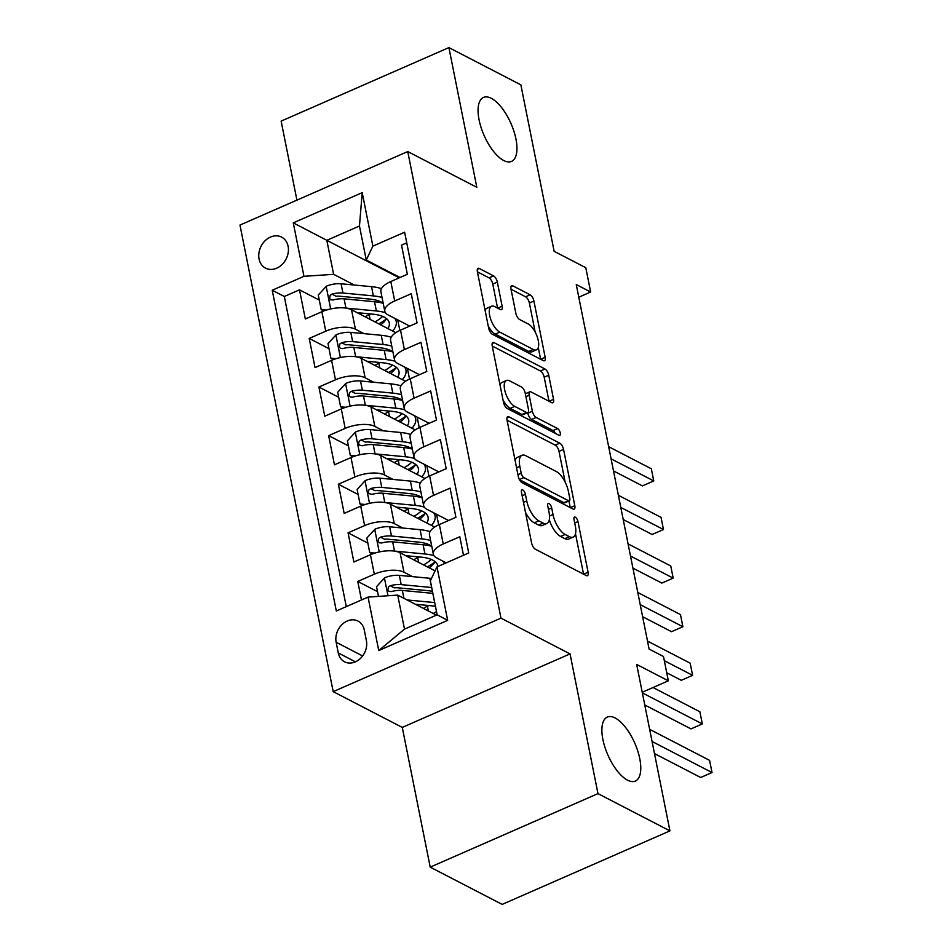 <?xml version="1.0" encoding="UTF-8"?>
<svg xmlns="http://www.w3.org/2000/svg" width="952" height="952" viewBox="0 0 952 952"><rect width="100%" height="100%" fill="white"/><g stroke="black" fill="none" stroke-linecap="round" stroke-linejoin="round"><path stroke-width="1.43" d="M522.779 489.982A3.748 1.583 66.3 0 0 521.946 489.887A3.748 1.583 66.3 0 0 521.47 492.303L531.597 542.985A5.355 2.261 66.3 0 0 535.369 549.221L586.23 575.555A5.355 2.261 66.3 0 0 587.432 575.686A5.355 2.261 66.3 0 0 588.098 572.247L577.971 521.553A3.748 1.583 66.3 0 0 575.329 517.198A3.748 1.583 66.3 0 0 574.496 517.103A3.748 1.583 66.3 0 0 574.02 519.506L575.329 526.063A17.148 7.223 66.3 0 1 573.175 537.095A17.148 7.223 66.3 0 1 569.344 536.654L565.107 534.465A17.148 7.223 66.3 0 1 553.005 514.508L551.696 507.952A3.748 1.583 66.3 0 0 549.054 503.584A3.748 1.583 66.3 0 0 548.221 503.489A3.748 1.583 66.3 0 0 547.745 505.905L549.054 512.462A17.148 7.223 66.3 0 1 546.888 523.481A17.148 7.223 66.3 0 1 543.068 523.053L538.82 520.851A17.148 7.223 66.3 0 1 526.73 500.907L525.421 494.35A3.748 1.583 66.3 0 0 522.779 489.982M503.727 160.519A34.926 14.708 66.3 0 0 511.533 161.4A34.926 14.708 66.3 0 0 513.925 131.281A34.926 14.708 66.3 0 0 491.291 98.306A34.926 14.708 66.3 0 0 483.497 97.413A34.926 14.708 66.3 0 0 481.093 127.544A34.926 14.708 66.3 0 0 503.727 160.519M627.547 780.176A34.926 14.708 66.3 0 0 635.353 781.068A34.926 14.708 66.3 0 0 637.745 750.949A34.926 14.708 66.3 0 0 615.123 717.975A34.926 14.708 66.3 0 0 607.317 717.082A34.926 14.708 66.3 0 0 604.913 747.201A34.926 14.708 66.3 0 0 627.547 780.176M259.075 258.992A17.469 14.054 -62.6 0 0 265.56 268.143A17.469 14.054 -62.6 0 0 282.03 264.549A17.469 14.054 -62.6 0 0 288.099 246.27A17.469 14.054 -62.6 0 0 281.613 237.119A17.469 14.054 -62.6 0 0 265.144 240.713A17.469 14.054 -62.6 0 0 259.075 258.992M497.325 282.101A5.355 2.261 66.3 0 0 493.541 275.866L479.272 268.476A5.355 2.261 66.3 0 0 478.082 268.345A5.355 2.261 66.3 0 0 477.404 271.784L488.65 328.071A5.355 2.261 66.3 0 0 492.434 334.307L543.283 360.641A5.355 2.261 66.3 0 0 544.485 360.772A5.355 2.261 66.3 0 0 545.163 357.333L533.917 301.034A5.355 2.261 66.3 0 0 530.133 294.811L512.902 285.886A5.355 2.261 66.3 0 0 511.7 285.743A5.355 2.261 66.3 0 0 511.022 289.194L515.841 313.279A5.355 2.261 66.3 0 0 519.613 319.515L528.17 323.942A14.328 6.033 66.3 0 1 537.452 337.472A14.328 6.033 66.3 0 1 536.464 349.824A14.328 6.033 66.3 0 1 533.263 349.467L499.788 332.129A14.328 6.033 66.3 0 1 490.494 318.599A14.328 6.033 66.3 0 1 491.482 306.247A14.328 6.033 66.3 0 1 494.683 306.603L500.264 309.495A5.355 2.261 66.3 0 0 501.466 309.626A5.355 2.261 66.3 0 0 502.132 306.187L497.325 282.101L492.791 284.089A5.355 2.261 66.3 0 0 489.007 277.853L477.416 271.844M597.975 793.623L570.058 653.905L402.279 727.411L430.209 867.141L597.975 793.623L669.934 830.882L636.674 664.425L668.34 680.823L663.484 656.511L649.097 649.062L576.257 284.553L590.645 292.014L585.789 267.702L554.135 251.316L520.863 84.859L448.904 47.6L281.137 121.118L296.917 200.122M570.058 653.905L500.978 618.134L407.742 151.558L476.821 187.33L448.904 47.6M508.927 416.845A5.355 2.261 66.3 0 0 507.725 416.702A5.355 2.261 66.3 0 0 507.047 420.141L518.293 476.44A5.355 2.261 66.3 0 0 522.077 482.676L572.937 508.999A5.355 2.261 66.3 0 0 574.127 509.142A5.355 2.261 66.3 0 0 574.806 505.69L563.56 449.403A5.355 2.261 66.3 0 0 559.776 443.168L508.927 416.845L507.011 417.678M503.477 402.256L492.232 345.969A5.355 2.261 66.3 0 1 492.898 342.518A5.355 2.261 66.3 0 1 494.1 342.66L544.96 368.983A5.355 2.261 66.3 0 1 548.733 375.219L553.552 399.316A5.355 2.261 66.3 0 1 552.874 402.755A5.355 2.261 66.3 0 1 551.672 402.625L531.049 391.938A5.355 2.261 66.3 0 0 529.859 391.808A5.355 2.261 66.3 0 0 529.181 395.247L532.37 411.228A5.355 2.261 66.3 0 0 536.154 417.464L557.622 428.578A3.748 1.583 66.3 0 1 560.05 432.125A3.748 1.583 66.3 0 1 559.8 435.35A3.748 1.583 66.3 0 1 558.955 435.254L507.249 408.491A5.355 2.261 66.3 0 1 503.477 402.256M669.934 830.882L502.168 904.4L430.209 867.141M319.289 300.082L299.499 289.836L305.33 318.991L321.883 311.744L325.762 331.189A21.837 9.139 -11.3 0 1 355.417 329.202L363.985 333.628M328.999 348.682L309.21 338.436L315.041 367.591L331.593 360.344L335.473 379.788A21.837 9.139 -11.3 0 1 365.128 377.801L373.696 382.228M338.71 397.281L318.92 387.036L324.751 416.202L341.304 408.943L345.183 428.388A21.837 9.139 -11.3 0 1 374.838 426.401L383.406 430.839M348.42 445.881L328.642 435.635L334.461 464.802L351.014 457.543L354.894 476.988A21.837 9.139 -11.3 0 1 384.548 475L393.117 479.439M358.13 494.481L338.353 484.235L344.172 513.402L360.725 506.143L364.616 525.587A21.837 9.139 -11.3 0 1 394.259 523.6L402.827 528.039M367.841 543.08L348.063 532.834L353.882 562.001L370.435 554.754A21.837 9.139 -11.3 0 1 400.09 552.767L435.088 570.879M463.493 555.266L459.792 536.738L443.239 543.985A21.837 9.139 -11.3 0 0 433.35 554.231A21.837 9.139 -11.3 0 0 436.623 557.896L446.19 562.858M433.35 554.231L429.459 534.786A21.837 9.139 -11.3 0 1 439.36 524.552L455.913 517.293L450.082 488.138L433.529 495.385A21.837 9.139 -11.3 0 0 423.64 505.631A21.837 9.139 -11.3 0 0 426.912 509.296L448.57 520.506M423.64 505.631L419.749 486.186A21.837 9.139 168.7 0 1 429.649 475.94L446.202 468.693L440.371 439.538L423.818 446.785A21.837 9.139 -11.3 0 0 413.93 457.019A21.837 9.139 -11.3 0 0 417.202 460.697L438.86 471.906M413.93 457.019L410.038 437.587A21.837 9.139 168.7 0 1 419.939 427.341L436.492 420.094L430.661 390.927L414.108 398.186A21.837 9.139 -11.3 0 0 404.219 408.42A21.837 9.139 -11.3 0 0 407.492 412.097L429.15 423.307M404.219 408.42L400.328 388.987A21.837 9.139 168.7 0 1 410.229 378.741L426.782 371.494L420.951 342.327L404.398 349.586A21.837 9.139 -11.3 0 0 394.509 359.82A21.837 9.139 -11.3 0 0 397.769 363.497L419.439 374.707M394.509 359.82L390.618 340.376A21.837 9.139 168.7 0 1 400.518 330.142L417.059 322.895L411.24 293.728L394.687 300.987A21.837 9.139 -11.3 0 0 384.786 311.221A21.837 9.139 -11.3 0 0 388.059 314.886L409.729 326.108M321.883 311.744A21.837 9.139 168.7 0 1 351.526 309.757L395.794 332.676M331.593 360.344A21.837 9.139 168.7 0 1 361.248 358.357L405.504 381.276M341.304 408.943A21.837 9.139 168.7 0 1 370.959 406.956L415.215 429.876M351.014 457.543A21.837 9.139 168.7 0 1 380.669 455.556L424.925 478.475M360.725 506.143A21.837 9.139 168.7 0 1 390.38 504.155L434.636 527.075M366.401 640.625L364.271 629.938A16.922 13.614 -62.6 0 0 357.988 621.073A16.922 13.614 -62.6 0 0 342.03 624.548A16.922 13.614 -62.6 0 0 336.151 642.255L338.293 652.953A16.922 13.614 -62.6 0 0 344.565 661.818A16.922 13.614 -62.6 0 0 360.522 658.332A16.922 13.614 -62.6 0 0 366.401 640.625M500.978 618.134L333.2 691.652L239.975 225.077L407.742 151.558M299.499 289.836L284.315 296.488L272.224 290.229L336.318 610.994L368.055 597.094L397.71 595.107L436.421 615.147M272.224 290.229L303.962 276.318L293.275 222.863L362.2 192.661L372.887 246.128L404.624 232.217L468.717 552.981L436.98 566.892L447.666 620.347L378.741 650.549L368.055 597.094M377.551 591.68L357.773 581.446L374.326 574.187A21.837 9.139 -11.3 0 1 403.969 572.2L412.537 576.638M406.754 242.843L401.53 245.128L407.349 274.295L390.808 281.542A21.837 9.139 168.7 0 0 380.907 291.776L384.786 311.221M348.063 532.834L364.616 525.587M338.353 484.235L354.894 476.988M328.642 435.635L345.183 428.388M318.92 387.036L335.473 379.788M309.21 338.436L325.762 331.189M284.315 296.488L346.29 606.626M357.773 581.446L361.474 599.974M399.281 277.829L326.822 240.32L333.617 274.331L354.275 285.029M397.71 595.107L404.505 629.129L437.158 614.813L430.363 580.803L436.98 566.892M402.279 727.411L333.2 691.652M578.78 297.202L590.645 292.014M642.243 692.259L668.34 680.823M400.018 277.508L366.258 260.027L359.463 226.005L326.822 240.32L293.275 222.863M438.67 524.861L436.552 514.294M428.959 476.262L426.841 465.683M419.237 427.662L417.131 417.083M409.527 379.051L407.42 368.483M372.887 246.128L366.258 260.027M333.617 274.331L303.962 276.318M399.816 330.451L397.71 319.884M404.505 629.129L378.741 650.549M437.158 614.813L447.666 620.347M362.2 192.661L359.463 226.005M525.444 512.236A17.148 7.223 66.3 0 0 534.286 522.838L538.82 520.851M546.888 523.481L542.354 525.468A17.148 7.223 66.3 0 1 538.534 525.04L534.286 522.838M549.304 519.78A17.148 7.223 66.3 0 0 560.573 536.44L565.107 534.465M573.175 537.095L568.641 539.082A17.148 7.223 66.3 0 1 564.81 538.642L560.573 536.44M583.552 574.163L575.496 533.798M565.167 482.152L559.026 451.391A5.355 2.261 66.3 0 0 555.242 445.155L507.059 420.213M570.26 507.618L568.939 500.978M521.208 473.239A3.748 1.583 66.3 0 0 523.85 477.606L568.487 500.716A3.748 1.583 66.3 0 0 569.332 500.812A3.748 1.583 66.3 0 0 569.808 498.396L568.415 491.482A17.148 7.223 66.3 0 0 556.325 471.537L525.813 455.734A17.148 7.223 66.3 0 0 521.982 455.306A17.148 7.223 66.3 0 0 519.828 466.325L521.208 473.239L517.947 474.667M569.332 500.812L564.798 502.799A3.748 1.583 66.3 0 1 563.953 502.704L519.483 479.677M521.982 455.306L517.448 457.293A17.148 7.223 66.3 0 0 515.127 460.578M492.243 346.028L540.427 370.971L544.96 368.983M549.006 401.232L544.199 377.206A5.355 2.261 66.3 0 0 540.427 370.971M527.717 412.632L527.836 413.216A5.355 2.261 66.3 0 0 531.621 419.451L553.088 430.566L557.622 428.578M555.23 433.327A3.748 1.583 66.3 0 0 553.088 430.566M509.653 380.859A14.328 6.033 66.3 0 0 506.452 380.491A14.328 6.033 66.3 0 0 505.464 392.855A14.328 6.033 66.3 0 0 514.746 406.385L526.539 412.49A5.355 2.261 66.3 0 0 527.741 412.632A5.355 2.261 66.3 0 0 528.419 409.182L525.218 393.2A5.355 2.261 66.3 0 0 521.446 386.964L509.653 380.859M506.452 380.491L501.918 382.478A14.328 6.033 66.3 0 0 500.026 385.013M502.989 399.828A14.328 6.033 66.3 0 0 510.212 408.372L514.746 406.385M527.741 412.632L523.207 414.608A5.355 2.261 66.3 0 1 522.005 414.477L510.212 408.372M497.587 308.115L492.791 284.089M491.482 306.247L486.948 308.234A14.328 6.033 66.3 0 0 485.139 310.507M488.233 325.977A14.328 6.033 66.3 0 0 495.254 334.116L499.788 332.129M536.464 349.824L531.93 351.812A14.328 6.033 66.3 0 1 528.729 351.455L495.254 334.116M535.179 332.081L529.371 303.022A5.355 2.261 66.3 0 0 525.599 296.798L511.034 289.253M540.617 359.249L538.273 347.539M415.417 604.27L431.077 605.758A34.653 14.518 -11.3 0 1 435.469 606.4M407.087 599.95L434.659 602.58A41.757 17.493 -11.3 0 1 434.707 602.592M378.491 596.392L376.552 586.646L384.644 577.816A14.458 6.057 -11.3 0 1 399.352 575.377L429.804 578.28A41.757 17.493 -11.3 0 1 431.47 578.471M428.912 605.555A34.653 14.518 -11.3 0 1 427.436 606.245A17.195 7.199 168.7 0 0 423.485 608.447M654.488 753.579L700.696 777.498L712.025 772.536L709.597 760.374L649.645 729.339M429.804 578.28L431.649 587.515A41.757 17.493 168.7 0 0 431.649 587.515L401.197 584.611A14.458 6.057 168.7 0 0 390.249 585.742L388.416 586.991L387.857 589.978L389.047 591.418L391.415 591.573A14.458 6.057 -11.3 0 1 402.363 590.442L432.815 593.346A41.757 17.493 -11.3 0 1 432.862 593.358M390.249 585.742L394.39 587.884A7.366 3.082 -11.3 0 1 397.615 587.789L428.067 590.692A34.653 14.518 -11.3 0 1 432.458 591.335M436.504 611.541A34.653 14.518 -11.3 0 1 433.255 613.504M652.072 741.489L712.025 772.536M393.902 551.029A14.458 6.057 -11.3 0 1 394.497 551.077L424.949 553.981A41.757 17.493 -11.3 0 1 433.945 555.659M405.707 555.67L421.367 557.158A34.653 14.518 -11.3 0 1 437.837 565.893A34.653 14.518 -11.3 0 1 437.92 566.476M443.406 561.406A41.757 17.493 -11.3 0 1 444.536 563.572M372.351 553.969L369.745 552.624L366.841 538.047L374.933 529.217A14.458 6.057 -11.3 0 1 389.642 526.777L420.094 529.681A41.757 17.493 -11.3 0 1 430.03 531.656M419.201 556.956A34.653 14.518 -11.3 0 1 417.714 557.646A17.195 7.199 168.7 0 0 413.775 559.847M369.745 552.624L374.921 553.076M644.778 704.98L690.985 728.899L702.314 723.925L699.887 711.775L653.036 687.522M430.601 540.498A41.757 17.493 168.7 0 0 421.938 538.915L391.486 536.012A14.458 6.057 168.7 0 0 380.538 537.142L378.706 538.38L378.146 541.379L379.301 542.807L381.704 542.973A14.458 6.057 -11.3 0 1 392.652 541.843L423.104 544.746A41.757 17.493 -11.3 0 1 431.768 546.329M427.329 566.868A41.757 17.493 168.7 0 0 434.874 562.001M429.245 567.856A34.653 14.518 168.7 0 0 435.076 561.644M380.538 537.142L384.679 539.284A7.366 3.082 -11.3 0 1 387.904 539.189L418.356 542.093A34.653 14.518 -11.3 0 1 431.732 546.317M431.173 559.383A34.653 14.518 -11.3 0 1 423.545 564.905M642.362 692.889L702.314 723.925M384.192 502.43A14.458 6.057 -11.3 0 1 384.786 502.477L415.239 505.381A41.757 17.493 -11.3 0 1 424.235 507.059M395.996 507.071L411.645 508.558A34.653 14.518 -11.3 0 1 428.114 517.293A34.653 14.518 -11.3 0 1 426.782 523.005M433.695 512.807A41.757 17.493 -11.3 0 1 435.076 515.901A41.757 17.493 -11.3 0 1 431.446 525.421M362.641 505.369L360.034 504.024L357.119 489.447L365.223 480.605A14.458 6.057 -11.3 0 1 379.931 478.178L410.383 481.081A41.757 17.493 -11.3 0 1 420.32 483.057M409.491 508.356A34.653 14.518 -11.3 0 1 408.003 509.046A17.195 7.199 168.7 0 0 404.065 511.248M360.034 504.024L365.211 504.477M666.733 672.766L681.275 680.299L692.604 675.325L690.176 663.175L647.491 641.077M413.394 496.147A41.757 17.493 -11.3 0 1 422.057 497.729A34.653 14.518 -11.3 0 0 408.634 493.493L378.194 490.589A7.366 3.082 -11.3 0 0 374.969 490.685L370.828 488.543L368.995 489.78L368.293 491.779L368.876 493.612L371.994 494.374A14.458 6.057 -11.3 0 1 382.942 493.243L413.394 496.147L415.239 505.381M417.619 518.269A41.757 17.493 168.7 0 0 425.163 513.402M420.891 491.898A41.757 17.493 168.7 0 0 412.228 490.316L381.776 487.412A14.458 6.057 168.7 0 0 370.828 488.543M419.534 519.256A34.653 14.518 168.7 0 0 425.354 513.045M421.462 510.784A34.653 14.518 -11.3 0 1 413.834 516.305M664.317 660.688L692.604 675.325M374.481 453.83A14.458 6.057 -11.3 0 1 375.076 453.878L405.528 456.781A41.757 17.493 -11.3 0 1 414.525 458.459M386.274 458.471L401.934 459.959A34.653 14.518 -11.3 0 1 418.404 468.693A34.653 14.518 -11.3 0 1 417.071 474.405M423.985 464.207A41.757 17.493 -11.3 0 1 425.365 467.301A41.757 17.493 -11.3 0 1 421.736 476.821M352.918 456.77L350.324 455.425L347.409 440.847L355.512 432.006A14.458 6.057 -11.3 0 1 370.221 429.578L400.673 432.482A41.757 17.493 -11.3 0 1 410.609 434.457M399.78 459.757A34.653 14.518 -11.3 0 1 398.293 460.447A17.195 7.199 168.7 0 0 394.354 462.648M350.324 455.425L355.489 455.877M642.624 616.717L671.553 631.7L682.893 626.725L680.466 614.576L637.781 592.477M403.684 447.547A41.757 17.493 -11.3 0 1 412.347 449.13A34.653 14.518 -11.3 0 0 398.924 444.893L368.483 441.99A7.366 3.082 -11.3 0 0 365.259 442.085L361.117 439.931L359.285 441.181L358.583 443.18L359.166 445.012L362.284 445.774A14.458 6.057 -11.3 0 1 373.232 444.643L403.684 447.547L405.528 456.781M407.908 469.657A41.757 17.493 168.7 0 0 415.453 464.802M411.181 443.299A41.757 17.493 168.7 0 0 402.517 441.716L372.065 438.812A14.458 6.057 168.7 0 0 361.117 439.931M409.824 470.657A34.653 14.518 168.7 0 0 415.643 464.445M411.752 462.184A34.653 14.518 -11.3 0 1 404.124 467.706M640.208 604.627L682.893 626.725M364.771 405.231A14.458 6.057 -11.3 0 1 365.366 405.278L395.818 408.182A41.757 17.493 -11.3 0 1 404.814 409.86M376.564 409.86L392.224 411.359A34.653 14.518 -11.3 0 1 408.694 420.094A34.653 14.518 -11.3 0 1 407.361 425.806M414.263 415.607A41.757 17.493 -11.3 0 1 415.655 418.702A41.757 17.493 -11.3 0 1 412.014 428.221M343.208 408.17L340.614 406.825L337.698 392.236L345.802 383.406A14.458 6.057 -11.3 0 1 360.51 380.978L390.963 383.882A41.757 17.493 -11.3 0 1 400.899 385.857M390.07 411.157A34.653 14.518 -11.3 0 1 388.583 411.847A17.195 7.199 168.7 0 0 384.644 414.049M340.614 406.825L345.778 407.277M632.913 568.118L661.842 583.088L673.183 578.126L670.755 565.976L628.07 543.878M401.47 394.699A41.757 17.493 168.7 0 0 392.807 393.117L362.355 390.213A14.458 6.057 168.7 0 0 351.395 391.332L349.574 392.581L349.003 395.568L350.205 397.02L352.561 397.162A14.458 6.057 -11.3 0 1 363.521 396.044L393.973 398.947A41.757 17.493 -11.3 0 1 402.637 400.53M398.198 421.058A41.757 17.493 168.7 0 0 405.742 416.202M400.114 422.057A34.653 14.518 168.7 0 0 405.933 415.834M351.395 391.332L355.548 393.473A7.366 3.082 -11.3 0 1 358.773 393.39L389.213 396.294A34.653 14.518 -11.3 0 1 402.601 400.518M402.041 413.584A34.653 14.518 -11.3 0 1 394.414 419.106M630.498 556.028L673.183 578.126M355.06 356.631A14.458 6.057 -11.3 0 1 355.655 356.679L386.107 359.582A41.757 17.493 -11.3 0 1 395.104 361.26M366.853 361.26L382.514 362.76A34.653 14.518 -11.3 0 1 398.983 371.482A34.653 14.518 -11.3 0 1 397.65 377.206M404.552 367.008A41.757 17.493 -11.3 0 1 405.945 370.102A41.757 17.493 -11.3 0 1 402.303 379.622M333.498 359.57L330.903 358.226L327.988 343.636L336.092 334.807A14.458 6.057 -11.3 0 1 350.8 332.379L381.24 335.282A41.757 17.493 -11.3 0 1 391.189 337.258M380.36 362.545A34.653 14.518 -11.3 0 1 378.872 363.236A17.195 7.199 168.7 0 0 374.933 365.449M330.903 358.226L336.068 358.678M623.203 519.518L652.132 534.488L663.473 529.526L661.045 517.376L618.36 495.278M391.76 346.1A41.757 17.493 168.7 0 0 383.097 344.517L352.645 341.613A14.458 6.057 168.7 0 0 341.685 342.732L339.864 343.981L339.293 346.968L340.483 348.408L342.851 348.563A14.458 6.057 -11.3 0 1 353.811 347.444L384.251 350.348A41.757 17.493 -11.3 0 1 392.926 351.931M388.487 372.458A41.757 17.493 168.7 0 0 396.02 367.591M390.403 373.458A34.653 14.518 168.7 0 0 396.222 367.234M341.685 342.732L345.826 344.874A7.366 3.082 -11.3 0 1 349.063 344.791L379.503 347.694A34.653 14.518 -11.3 0 1 392.89 351.919M392.331 364.985A34.653 14.518 -11.3 0 1 384.703 370.507M620.787 507.428L663.473 529.526M345.35 308.031A14.458 6.057 -11.3 0 1 345.945 308.079L376.385 310.971A41.757 17.493 -11.3 0 1 385.393 312.661M357.143 312.661L372.803 314.16A34.653 14.518 -11.3 0 1 389.273 322.883A34.653 14.518 -11.3 0 1 387.94 328.607M394.842 318.396A41.757 17.493 -11.3 0 1 396.234 321.49A41.757 17.493 -11.3 0 1 392.593 331.01M323.787 310.959L321.193 309.614L318.277 295.037L326.381 286.207A14.458 6.057 -11.3 0 1 341.09 283.779L371.53 286.671A41.757 17.493 -11.3 0 1 381.478 288.658M370.649 313.946A34.653 14.518 -11.3 0 1 369.162 314.636A17.195 7.199 168.7 0 0 365.223 316.837M321.193 309.614L326.357 310.078M613.493 470.907L642.422 485.889L653.762 480.927L651.335 468.777L608.649 446.678M382.05 297.488A41.757 17.493 168.7 0 0 373.374 295.905L342.934 293.014A14.458 6.057 168.7 0 0 331.974 294.132L330.154 295.382L329.582 298.369L330.772 299.809L333.14 299.963A14.458 6.057 -11.3 0 1 344.1 298.845L374.541 301.736A41.757 17.493 -11.3 0 1 383.216 303.319M378.765 323.858A41.757 17.493 168.7 0 0 386.31 318.991M380.693 324.858A34.653 14.518 168.7 0 0 386.512 318.634M331.974 294.132L336.115 296.274A7.366 3.082 -11.3 0 1 339.352 296.191L369.792 299.083A34.653 14.518 -11.3 0 1 383.18 303.319M382.621 316.385A34.653 14.518 -11.3 0 1 374.993 321.895M611.077 458.828L653.762 480.927M351.526 309.757L355.417 329.202M361.248 358.357L365.128 377.801M370.959 406.956L374.838 426.401M380.669 455.556L384.548 475M390.38 504.155L394.259 523.6M400.09 552.767L403.969 572.2M439.36 524.552L443.239 543.985M390.808 281.542L394.687 300.987M400.518 330.142L404.398 349.586M410.229 378.741L414.108 398.186M419.939 427.341L423.818 446.785M429.649 475.94L433.529 495.385M370.435 554.754L374.326 574.187M355.429 661.818L338.293 652.953M362.617 655.952L336.151 642.255M523.469 502.335L526.73 500.907M538.534 525.04L543.068 523.053M548.435 509.38L551.696 507.952M549.53 516.043L553.005 514.508M564.81 538.642L569.344 536.654M574.71 522.981L577.971 521.553M583.635 574.199L588.098 572.247M522.16 495.778L525.421 494.35M555.242 445.155L559.776 443.168M559.026 451.391L563.56 449.403M570.331 507.654L574.806 505.69M519.411 479.546L523.85 477.606M563.953 502.704L568.487 500.716M516.567 467.753L519.828 466.325M492.196 343.493L494.1 342.66M544.199 377.206L548.733 375.219M549.078 401.268L553.552 399.316M525.92 396.675L529.181 395.247M527.836 413.216L532.37 411.228M531.621 419.451L536.154 417.464M522.005 414.477L526.539 412.49M497.658 308.15L502.132 306.187M528.729 351.455L533.263 349.467M510.986 286.719L512.902 285.886M525.599 296.798L530.133 294.811M529.371 303.022L533.917 301.034M540.688 359.297L545.163 357.333M477.368 269.309L479.272 268.476M489.007 277.853L493.541 275.866M384.441 578.031L387.988 595.762M428.376 610.982L427.436 606.245M432.815 593.346L434.659 602.58M402.363 590.442L403.945 598.332M399.352 575.377L401.197 584.611M374.731 529.431L379.229 551.934M418.666 562.382L417.714 557.646M423.104 544.746L424.949 553.981M420.094 529.681L421.938 538.915M392.652 541.843L394.497 551.077M389.642 526.777L391.486 536.012M365.021 480.831L369.519 503.334M408.955 513.783L408.003 509.046M410.383 481.081L412.228 490.316M382.942 493.243L384.786 502.477M379.931 478.178L381.776 487.412M355.31 432.232L359.808 454.735M399.245 465.183L398.293 460.447M400.673 432.482L402.517 441.716M373.232 444.643L375.076 453.878M370.221 429.578L372.065 438.812M345.6 383.632L350.098 406.135M389.535 416.571L388.583 411.847M393.973 398.947L395.818 408.182M390.963 383.882L392.807 393.117M363.521 396.044L365.366 405.278M360.51 380.978L362.355 390.213M335.889 335.021L340.388 357.535M379.824 367.972L378.872 363.236M384.251 350.348L386.107 359.582M381.24 335.282L383.097 344.517M353.811 347.444L355.655 356.679M350.8 332.379L352.645 341.613M326.179 286.421L330.665 308.936M370.114 319.372L369.162 314.636M374.541 301.736L376.385 310.971M371.53 286.671L373.374 295.905M344.1 298.845L345.945 308.079M341.09 283.779L342.934 293.014M525.337 393.783L529.859 391.808M444.596 563.548L444.263 561.847M435.076 515.901L434.552 513.247M425.365 467.301L424.842 464.647M415.655 418.702L415.12 416.048M405.945 370.102L405.409 367.448M396.234 321.49L395.699 318.849"/></g></svg>
